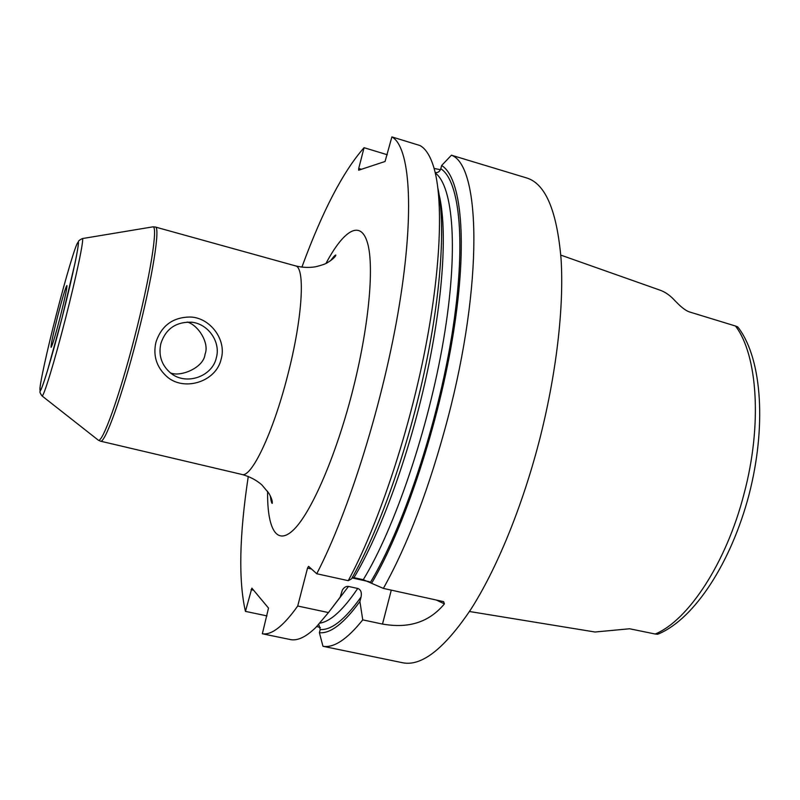 <?xml version="1.0" encoding="UTF-8"?>
<svg xmlns="http://www.w3.org/2000/svg" width="800" height="800" viewBox="0 0 800 800"><rect width="100%" height="100%" fill="white"/><g stroke="black" fill="none" stroke-linecap="round" stroke-linejoin="round"><path stroke-width="1.2" d="M469.46 611.5L595.04 632.01L629.6 628.77L655.2 634.02L657.59 634.26L659.34 633.56C694.95 617.99 731.11 562.49 748.96 494.97C766.45 427.35 762.21 360.41 739.07 328.63L737.71 326.91L735.49 326.02C757.49 354.72 762.52 424.5 744.08 493.65C726.36 563 688.12 620.59 655.2 634.02M560.79 255.1L659.63 290.02C665.12 291.91 670.17 295.41 674.78 300.53L678.85 304.6C683.02 308.55 686.6 311.02 689.62 311.99L735.49 326.02M362.75 619.87C347.15 639.31 333.9 648.11 322.98 646.29L402.64 662.75C421.57 666.59 444.27 648.86 470.72 609.56C496.22 569.84 521.77 508.16 538.98 442.04C556.34 375.01 564.14 307.22 561.07 259.07C556.94 210.78 545.51 183.76 526.78 177.99L451.43 155.2C480.45 165.44 483.5 283.01 447.73 418.7C429.27 488.12 407.81 544.69 383.37 588.4L443.62 601.64L444.43 603.87C424.77 627.52 400.08 627.04 382.5 624.08L362.75 619.87L359.9 601.49L361.07 596.97C361.89 592.35 360.77 589.51 357.72 588.46L348.49 586.44C346.1 586.09 344.05 587.31 342.34 590.11L340.12 597.21L330.27 610.22M320.36 627.53L316.76 626.52M444.43 603.87L436.34 600.04M311.46 568.97L307.52 568.1L308.55 566.32L316.74 573.75C349.11 511.54 384.06 399.17 399.45 304.32C414.92 209.27 409.66 146.52 391.89 136.9L385.06 161.48L358.68 170.2L358.71 168.46L361.46 169.28M369.45 581.75L352.07 577.92M297.72 606.02L328.46 612.57L315.86 627.43C306.3 636.7 298.02 640.79 291 639.69L262.35 633.78C271.7 635.28 283.49 626.03 297.72 606.02L307.52 568.1M262.35 633.78L268.51 608.07L251.87 588.14L245.44 611.38C238.39 580.51 239.33 535.54 248.27 476.45M387.29 154.75L364.07 147.7C343.1 171.45 322.38 211.27 301.89 267.15M364.07 147.7L358.71 168.46M435.28 172.98C453.35 186.47 458.68 250.43 443.58 339.66C428.56 428.75 394.59 528.5 363.27 579.69L383.37 588.4M363.27 579.69L352.4 577.34M437.93 188.34C445.7 224.21 441.19 294.81 423.9 373.92C406.59 452.98 378.05 532.53 351.54 578.85L348.25 580.67L316.74 573.75M266.97 615.9L245.44 611.38M348.25 580.67C376.69 528.11 406.8 439.83 423.92 355.49C441.02 271.1 443.67 199.74 433.73 167.15C430.27 155.88 425.71 148.68 420.03 145.55L391.89 136.9M434.12 168.46L440.45 169.7M371.6 583.27C404.43 527.94 439.14 423.23 453.55 331.95C468.05 240.5 461.09 177.21 441.63 165.51L451.43 155.2M441.63 165.51L440.79 168.74C439.81 171.57 437.94 172.86 435.19 172.62M322.98 646.29L319.4 632.73C330.51 633.75 344.01 623.34 359.9 601.49M319.4 632.73L320.23 629.54L318.76 624.43M328.46 612.57L340.12 597.21M253.57 590.19L251.05 589.65M216.33 357.79C212.36 376.51 186.29 385.81 170.88 373.26C161.63 365.38 158.29 355.49 160.86 343.59C165.69 328.87 175.93 321.74 191.57 322.21C208.36 323.8 220.91 342.08 216.33 357.79M170.29 372.79C179.72 377.44 203.84 368.07 205.05 354.14C209.63 343.26 198.32 325.08 187.29 322.03M57.77 315.85C53.03 334.62 50.8 345.12 51.07 347.33C52.28 345.81 55.32 335.71 60.19 317.03C64.98 298.02 67.22 287.52 66.9 285.54C65.62 287.29 62.58 297.39 57.77 315.85M155.91 342.32C161.43 325.59 172.9 317.16 190.33 317.02C210.03 317.52 226.92 339.84 221.17 359.03C216.16 382.16 183.28 392.03 166.39 376.17C156.45 366.86 152.96 355.58 155.91 342.32M391.29 590.14L382.5 624.08M267.6 491.34C267.12 528.84 276.7 546.76 294.14 529.27C311.49 511.9 335.64 456.59 352.04 393.08C368.61 329.06 374.43 267.71 367.66 243.45C360.89 219.02 343.75 230 326 263.37M440.79 168.74C459.95 180.78 466.55 244.14 451.92 334.85C437.37 425.4 402.84 528.51 370.44 582.35M361.07 596.97C345.06 619.5 331.44 630.35 320.23 629.54M357.72 588.46C343.22 609.89 330.63 621.45 319.94 623.13M439.12 194.75C447.48 229.07 443.36 298.96 426.15 377.29C408.92 455.58 380.24 533.82 353.98 577.64M348.49 586.44L332.54 607.24M270.32 495.89C270.91 500.49 271.53 502.99 272.2 503.41C272.64 501.32 271.52 497.92 268.82 493.19L261.82 484.84C256.27 480.01 249.63 476.54 241.89 474.45C251.21 478.38 272.94 433.26 287.5 376.01C302.66 318.12 305.53 266.76 295.31 265.83C302.22 267.54 308.95 267.86 315.5 266.79C321.93 265.24 326.07 263.76 327.92 262.36C333.08 259.02 335.71 256.58 335.8 255.05C335.02 255.1 333.29 256.98 330.59 260.68M295.31 265.83L155.3 227.01C160.58 226.5 152.49 277.89 137.07 337.5C122.04 396.38 104.82 443.99 100.46 441.16L241.89 474.45M152.35 226.94L152.86 226.86C158.3 225.45 150.21 276.87 134.68 336.88C119.54 396.17 102.32 443.81 98.24 440.11L97.83 439.79M42.06 395.95C39.96 393.11 39.41 391.44 40.42 390.94C40.35 391.03 42.25 387.85 47.34 371.17L62.02 317.93L75.14 262.58C78.69 245.4 78.48 242.13 78.51 242.16C77.89 241.34 79.17 240.14 82.36 238.57C84.38 238.02 76.58 275.56 65.43 318.85C54.5 361.6 43.57 397.31 42.06 395.95L98.24 440.11L100.46 441.16M56.2 315.08C65.76 277.75 75.85 243.75 77.93 242.45C80.17 240.52 72.82 275.85 62.01 317.92C51.23 360.01 40.86 393.78 40 390.34C38.98 387.52 46.61 352.4 56.2 315.08M82.36 238.57L152.86 226.86L155.3 227.01"/></g></svg>
